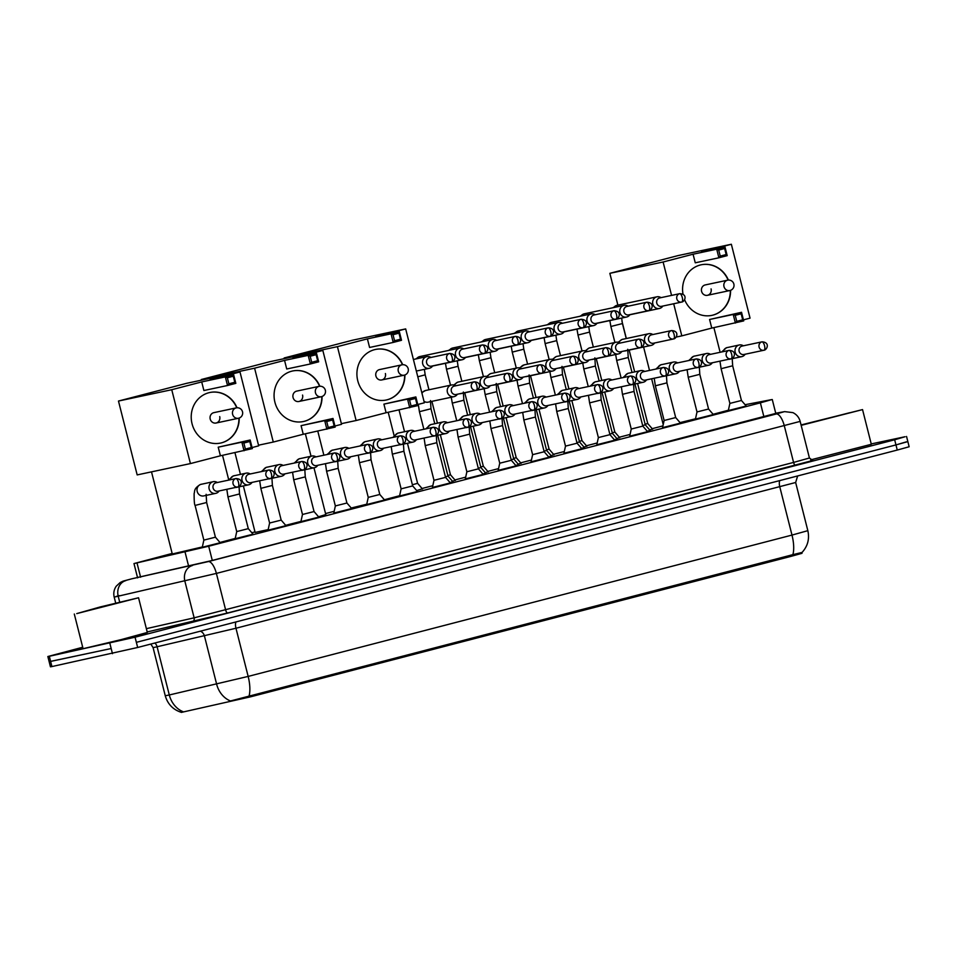 <?xml version="1.0" encoding="UTF-8"?>
<svg xmlns="http://www.w3.org/2000/svg" width="957" height="957" viewBox="0 0 957 957"><rect width="100%" height="100%" fill="white"/><g stroke="black" fill="none" stroke-linecap="round" stroke-linejoin="round"><path stroke-width="1.44" d="M220.194 542.739L202.286 547.26M253.079 534.185L235.171 538.719M285.952 525.644L268.044 530.178M318.825 517.103L300.917 521.637M351.709 508.55L333.79 513.084M384.582 500.009L366.675 504.542M417.455 491.467L399.548 496.001M450.34 482.926L432.42 487.448M483.213 474.373L465.305 478.907M516.086 465.832L498.178 470.365M548.959 457.29L531.051 461.812M581.844 448.737L563.924 453.271M614.717 440.196L596.809 444.73M647.59 431.655L629.682 436.189M680.475 423.102L662.555 427.635M713.348 414.56L695.44 419.094M746.221 406.019L728.313 410.553M452.793 481.622L450.017 482.543M485.666 473.081L482.89 474.002M518.538 464.528L515.763 465.461M551.423 455.987L548.636 456.908M584.296 447.445L581.521 448.366M617.169 438.892L614.394 439.825M650.054 430.351L647.267 431.284M422.36 488.848L416.678 490.57M455.233 480.306L452.482 481.263M488.106 471.765L485.355 472.71M520.991 463.212L518.227 464.169M553.864 454.671L551.112 455.628M586.737 446.129L583.985 447.075M619.622 437.576L616.858 438.533M652.495 429.035L649.743 429.992M172.152 553.445L133.98 563.577L208.698 546.232L760.384 402.849L771.821 399.583L745.084 404.703M181.902 712.271L250.555 696.828L791.307 556.28L802.002 553.313L801.846 552.668C807.684 546.375 809.682 539.054 807.84 530.668L795.65 482.495L235.972 628.247L155.034 647.243L153.072 647.578L150.823 644.061M662.95 425.877L652.184 428.676M630.065 434.43L619.311 437.217M597.192 442.971L586.426 445.771M564.319 451.513L553.553 454.312M531.434 460.054L520.68 462.853M498.561 468.607L487.795 471.406M465.688 477.148L454.922 479.947M432.815 485.689L422.049 488.489M334.184 511.325L325.547 513.574M254.993 531.913L251.823 532.738M181.902 712.295L183.182 711.745A23.195 19.607 -102.8 0 1 169.293 694.973L248.162 676.42L791.989 535.083A23.195 8.804 75.4 0 1 792.875 554.653L801.667 552.524M871.229 443.928L905.083 436.727L894.663 439.777L135.057 637.206L49.321 656.275L50.625 661.419L49.154 661.67L111.168 648.535L50.625 661.419L51.917 666.562L50.446 666.802L47.85 656.526L82.709 647.255M135.057 637.206L136.361 642.338L895.955 444.921L136.361 642.338L137.664 647.482L51.917 666.562M906.375 441.859L895.955 444.921L907.846 441.608L909.15 446.752L897.259 450.053L137.664 647.482M200.324 631.189A6.627 5.598 77.2 0 1 204.463 636.058L216.653 684.231A23.195 19.607 -102.8 0 0 230.47 700.979L792.875 554.653M49.321 656.275L47.85 656.526M137.497 577.478L211.21 560.706L775.78 413.4M801.057 424.944L862.544 409.596L801.165 425.351M849.768 412.706L809.478 423.03L849.768 412.706M862.544 409.596L871.325 444.287L810.687 459.874M76.751 613.604L100.09 606.977L138.55 597.766L76.751 613.604M138.55 597.766L147.33 632.457L121.539 639.515L83.08 648.714L74.299 614.023M125.774 600.864L85.484 611.2L125.774 600.864M728.385 410.218L713.121 414.297M695.5 418.795L680.044 422.611M730.574 290.33A25.851 23.913 -102 0 1 712.917 315.128A25.851 23.913 -102 0 1 711.96 315.355A25.851 23.913 -102 0 1 684.59 299.649M683.035 294.266A25.851 23.913 -102 0 1 700.237 265.017A25.851 23.913 -102 0 1 701.206 264.79A25.851 23.913 -102 0 1 728.385 280.066M693.071 254.215L716.709 249.191L725.011 247.026L701.385 252.05L731.351 244.262L678.082 255.591L609.848 273.331L663.105 262.003L693.071 254.215L695.261 262.816L718.886 257.792L716.709 249.191L718.707 250.064L724.64 248.521L725.011 247.026L727.188 255.639L718.886 257.792L720.238 256.093L726.172 254.562L727.188 255.639M663.105 262.003L671.563 295.402M673.68 303.764L681.803 335.871L711.769 328.084L709.592 319.482L741.531 312.293L743.709 320.906L711.769 328.084M743.445 319.853L750.049 318.143L731.351 244.262M609.848 273.331L617.887 305.127M621.93 321.085L626.333 338.491M676.132 337.079L681.803 335.871M724.64 248.521L726.172 254.562M718.707 250.064L720.238 256.093M743.709 320.906L742.692 319.817L736.758 321.361L735.395 323.059L733.218 314.458L709.592 319.482M736.758 321.361L735.227 315.332L733.218 314.458L741.531 312.293L741.161 313.788L735.227 315.332M742.692 319.817L741.161 313.788M730.035 290.497A5.299 4.905 -102 0 1 723.982 286.598A5.299 4.905 -102 0 1 727.631 280.174L705.225 284.935A5.299 4.905 78 0 0 701.589 291.359A5.299 4.905 78 0 0 707.438 295.306A5.299 4.905 78 0 0 711.075 288.894M701.074 264.814A25.851 23.913 -102 0 1 728.121 280.09M730.323 290.414A25.851 23.913 -102 0 1 711.829 315.379M399.607 495.714L384.355 499.745M366.746 504.207L351.243 508.011M404.895 374.977A25.851 23.913 -102 0 1 387.238 399.775A25.851 23.913 -102 0 1 386.281 400.002A25.851 23.913 -102 0 1 357.631 380.216A25.851 23.913 -102 0 1 374.558 349.664A25.851 23.913 -102 0 1 375.527 349.437A25.851 23.913 -102 0 1 402.706 364.713M367.404 338.862L391.03 333.837L399.332 331.672L375.706 336.697L405.672 328.909L352.415 340.237L284.169 357.978L337.426 346.649L367.404 338.862L369.581 347.463L393.207 342.439L391.03 333.837L393.028 334.711L398.973 333.168L399.332 331.672L401.509 340.285L393.207 342.439L394.559 340.74L400.493 339.197L401.509 340.285M337.426 346.649L356.124 420.518L386.09 412.73L383.913 404.129L415.852 396.94L418.03 405.553L386.09 412.73M417.766 404.5L424.37 402.789L405.672 328.909M284.169 357.978L284.325 358.636M341.362 423.664L356.124 420.518M398.973 333.168L400.493 339.197M393.028 334.711L394.559 340.74M418.03 405.553L417.013 404.464L411.079 406.007L409.716 407.706L407.538 399.105L383.913 404.129M411.079 406.007L409.548 399.966L407.538 399.105L415.852 396.94L415.482 398.423L409.548 399.966M417.013 404.464L415.482 398.423M404.356 375.144A5.299 4.905 -102 0 1 398.303 371.244A5.299 4.905 -102 0 1 401.952 364.82L379.546 369.581A5.299 4.905 78 0 0 375.91 376.005A5.299 4.905 78 0 0 381.759 379.953A5.299 4.905 78 0 0 385.396 373.529M375.395 349.461A25.851 23.913 -102 0 1 402.454 364.737M404.644 375.06A25.851 23.913 -102 0 1 386.15 400.026M268.163 529.604L255.124 532.439L243.365 485.929M313.968 467.817L325.799 514.567L318.537 516.756M300.965 521.409L285.665 525.309M322.042 396.509A25.851 23.913 -102 0 1 304.398 421.295A25.851 23.913 -102 0 1 303.429 421.523A25.851 23.913 -102 0 1 274.791 401.749A25.851 23.913 -102 0 1 291.718 371.196A25.851 23.913 -102 0 1 292.675 370.969A25.851 23.913 -102 0 1 319.865 386.245M284.552 360.394L308.19 355.37L316.492 353.205L292.866 358.229L322.832 350.441L269.563 361.77L201.317 379.51L254.586 368.182L284.552 360.394L286.729 368.995L310.367 363.971L308.19 355.37L310.188 356.231L316.121 354.7L316.492 353.205L318.669 361.818L310.367 363.971L311.719 362.272L317.652 360.729L318.669 361.818M254.586 368.182L273.283 442.05L303.249 434.263L301.072 425.662L333.012 418.472L335.189 427.085L303.249 434.263M334.926 426.032L341.529 424.322L322.832 350.441M201.317 379.51L201.484 380.168M258.51 445.196L273.283 442.05M316.121 354.7L317.652 360.729M310.188 356.231L311.719 362.272M335.189 427.085L334.16 425.997L328.227 427.54L326.875 429.238L324.698 420.625L301.072 425.662M328.227 427.54L326.708 421.499L324.698 420.625L333.012 418.472L332.641 419.956L326.708 421.499M334.16 425.997L332.641 419.956M321.504 396.677A5.299 4.905 -102 0 1 315.463 392.765A5.299 4.905 -102 0 1 319.1 386.353L296.706 391.114A5.299 4.905 78 0 0 293.057 397.538A5.299 4.905 78 0 0 298.907 401.485A5.299 4.905 78 0 0 302.556 395.062M292.555 370.993A25.851 23.913 -102 0 1 319.602 386.269M321.803 396.593A25.851 23.913 -102 0 1 303.309 421.558M202.358 546.949L172.284 553.971L151.505 471.861M235.231 538.42L219.966 542.463M239.202 418.042A25.851 23.913 -102 0 1 221.546 442.828A25.851 23.913 -102 0 1 220.589 443.055A25.851 23.913 -102 0 1 191.938 423.281A25.851 23.913 -102 0 1 208.877 392.729A25.851 23.913 -102 0 1 209.834 392.502A25.851 23.913 -102 0 1 237.025 407.778M201.712 381.927L225.338 376.902L233.652 374.737L210.014 379.762L239.992 371.974L186.723 383.302L118.477 401.043L171.746 389.714L201.712 381.927L203.889 390.528L227.515 385.504L225.338 376.902L227.347 377.764L233.281 376.221L233.652 374.737L235.829 383.35L227.515 385.504L228.879 383.805L234.812 382.262L235.829 383.35M171.746 389.714L190.431 463.583L220.409 455.795L218.22 447.182L250.16 440.005L252.337 448.606L220.409 455.795M252.074 447.565L258.677 445.842L239.992 371.974M118.477 401.043L137.174 474.911L190.431 463.583M233.281 376.221L234.812 382.262M227.347 377.764L228.879 383.805M252.337 448.606L251.32 447.529L245.387 449.072L244.035 450.771L241.858 442.158L218.22 447.182M245.387 449.072L243.856 443.031L241.858 442.158L250.16 440.005L249.789 441.488L243.856 443.031M251.32 447.529L249.789 441.488M238.664 418.209A5.299 4.905 -102 0 1 232.623 414.297A5.299 4.905 -102 0 1 236.259 407.885L213.866 412.646A5.299 4.905 78 0 0 210.217 419.07A5.299 4.905 78 0 0 216.067 423.018A5.299 4.905 78 0 0 219.715 416.594M209.715 392.526A25.851 23.913 -102 0 1 236.762 407.802M238.951 418.125A25.851 23.913 -102 0 1 220.469 443.091M661.072 297.639L660.486 297.328A5.969 5.515 78 0 0 652.841 304.039A5.969 5.515 78 0 0 662.447 306.575L662.854 306.061M659.899 297.89A4.307 3.984 78 0 0 656.777 303.13A4.307 3.984 78 0 0 661.694 306.3M645.126 424.25L647.733 423.508L652.638 429.203M628.187 306.18L627.601 305.869A5.969 5.515 78 0 0 619.957 312.58A5.969 5.515 78 0 0 629.574 315.128L629.981 314.602M627.026 306.431A4.307 3.984 78 0 0 623.904 311.671A4.307 3.984 78 0 0 628.821 314.853M612.253 432.791L614.849 432.062L619.765 437.756M595.314 314.721L594.728 314.41A5.969 5.515 78 0 0 587.084 321.133A5.969 5.515 78 0 0 596.701 323.669L597.108 323.155M594.153 314.973A4.307 3.984 78 0 0 591.031 320.224A4.307 3.984 78 0 0 595.948 323.394M579.38 441.344L581.976 440.603L586.892 446.297M562.441 323.263L561.855 322.964A5.969 5.515 78 0 0 554.211 329.675A5.969 5.515 78 0 0 563.817 332.211L564.235 331.696M561.28 323.514A4.307 3.984 78 0 0 558.158 328.765A4.307 3.984 78 0 0 563.063 331.935M546.495 449.886L549.103 449.144L554.007 454.838M529.556 331.816L528.97 331.505A5.969 5.515 78 0 0 521.326 338.216A5.969 5.515 78 0 0 530.944 340.764L531.35 340.237M528.396 332.067A4.307 3.984 78 0 0 525.273 337.307A4.307 3.984 78 0 0 530.19 340.477M513.622 458.427L516.218 457.685L521.134 463.391M496.683 340.357L496.097 340.046A5.969 5.515 78 0 0 488.453 346.769A5.969 5.515 78 0 0 498.071 349.305L498.477 348.779M495.523 340.608A4.307 3.984 78 0 0 492.4 345.86A4.307 3.984 78 0 0 497.317 349.03M480.749 466.98L483.345 466.238L488.261 471.933M463.81 348.898L463.224 348.599A5.969 5.515 78 0 0 455.58 355.31A5.969 5.515 78 0 0 465.186 357.846L465.604 357.332M462.65 349.149A4.307 3.984 78 0 0 459.527 354.401A4.307 3.984 78 0 0 464.432 357.571M447.876 475.521L450.472 474.78L455.376 480.474M430.937 357.451L430.351 357.14A5.969 5.515 78 0 0 422.707 363.851A5.969 5.515 78 0 0 432.313 366.387L432.72 365.873M429.765 357.703A4.307 3.984 78 0 0 426.643 362.942A4.307 3.984 78 0 0 431.559 366.112M412.383 484.744L417.599 483.321L422.504 489.015M652.889 334.543L652.303 334.232A5.969 5.515 78 0 0 644.659 340.943A5.969 5.515 78 0 0 654.265 343.479L654.684 342.965M651.729 334.794A4.307 3.984 78 0 0 648.607 340.034A4.307 3.984 78 0 0 653.511 343.204M642.673 425.554L645.269 424.812L650.174 430.494M620.004 343.085L619.418 342.773A5.969 5.515 78 0 0 611.774 349.484A5.969 5.515 78 0 0 621.392 352.032L621.799 351.506M618.844 343.336A4.307 3.984 78 0 0 615.722 348.575A4.307 3.984 78 0 0 620.638 351.757M609.8 434.095L612.396 433.354L617.289 439.036M587.131 351.626L586.545 351.315A5.969 5.515 78 0 0 578.901 358.038A5.969 5.515 78 0 0 588.519 360.574L588.926 360.059M585.971 351.877A4.307 3.984 78 0 0 582.849 357.128A4.307 3.984 78 0 0 587.765 360.299M576.915 442.636L579.523 441.895L584.416 447.577M554.259 360.167L553.672 359.868A5.969 5.515 78 0 0 546.028 366.579A5.969 5.515 78 0 0 555.634 369.115L556.053 368.601M553.098 360.418A4.307 3.984 78 0 0 549.976 365.67A4.307 3.984 78 0 0 554.881 368.84M544.043 451.19L546.638 450.448L551.543 456.118M521.386 368.72L520.799 368.409A5.969 5.515 78 0 0 513.155 375.12A5.969 5.515 78 0 0 522.761 377.668L523.168 377.142M520.213 368.971A4.307 3.984 78 0 0 517.091 374.211A4.307 3.984 78 0 0 522.008 377.393M511.17 459.731L513.765 458.989L518.658 464.671M488.501 377.261L487.914 376.95A5.969 5.515 78 0 0 480.27 383.673A5.969 5.515 78 0 0 489.888 386.209L490.295 385.683M487.34 377.513A4.307 3.984 78 0 0 484.218 382.764A4.307 3.984 78 0 0 489.135 385.934M478.297 468.272L480.893 467.53L485.785 473.213M455.628 385.803L455.042 385.504A5.969 5.515 78 0 0 447.398 392.214A5.969 5.515 78 0 0 457.003 394.751L457.422 394.236M454.467 386.054A4.307 3.984 78 0 0 451.345 391.305A4.307 3.984 78 0 0 456.262 394.475M445.412 476.813L448.008 476.084L452.912 481.754M728.277 410.72L729.88 403.399L741.448 400.481L746.34 406.151M743.41 345.788L742.823 345.489A5.969 5.515 78 0 0 735.179 352.2A5.969 5.515 78 0 0 744.785 354.736L745.204 354.222M742.249 346.039A4.307 3.984 78 0 0 739.127 351.291A4.307 3.984 78 0 0 744.032 354.461M695.392 419.274L697.007 411.941L708.563 409.022L713.467 414.704M710.537 354.341L709.95 354.03A5.969 5.515 78 0 0 702.306 360.741A5.969 5.515 78 0 0 711.912 363.289L712.319 362.763M709.364 354.592A4.307 3.984 78 0 0 706.242 359.832A4.307 3.984 78 0 0 711.159 363.014M662.519 427.815L664.122 420.494L675.69 417.563L680.583 423.245M677.652 362.882L677.066 362.571A5.969 5.515 78 0 0 669.422 369.294A5.969 5.515 78 0 0 679.039 371.83L679.446 371.304M676.491 363.134A4.307 3.984 78 0 0 673.369 368.385A4.307 3.984 78 0 0 678.286 371.555M629.646 436.356L631.249 429.035L642.817 426.104L647.71 431.786M644.779 371.424L644.193 371.125A5.969 5.515 78 0 0 636.549 377.836A5.969 5.515 78 0 0 646.166 380.372L646.573 379.857M643.618 371.675A4.307 3.984 78 0 0 640.496 376.926A4.307 3.984 78 0 0 645.413 380.096M596.773 444.909L598.376 437.576L609.932 434.657M611.906 379.977L611.32 379.666A5.969 5.515 78 0 0 603.676 386.377A5.969 5.515 78 0 0 613.281 388.925L613.7 388.398M610.745 380.228A4.307 3.984 78 0 0 607.623 385.468A4.307 3.984 78 0 0 612.528 388.638M563.888 453.451L565.503 446.129L577.059 443.199L581.964 448.881M579.021 388.518L578.435 388.207A5.969 5.515 78 0 0 570.791 394.918A5.969 5.515 78 0 0 580.409 397.466L580.815 396.94M577.861 388.769A4.307 3.984 78 0 0 574.738 394.009A4.307 3.984 78 0 0 579.655 397.191M531.015 461.992L532.618 454.671L544.186 451.74L549.079 457.422M546.148 397.059L545.562 396.76A5.969 5.515 78 0 0 537.918 403.471A5.969 5.515 78 0 0 547.536 406.007L547.942 405.493M544.988 397.311A4.307 3.984 78 0 0 541.865 402.562A4.307 3.984 78 0 0 546.782 405.732M498.142 470.533L499.745 463.212L511.313 460.293L516.206 465.963M513.275 405.612L512.689 405.301A5.969 5.515 78 0 0 505.045 412.012A5.969 5.515 78 0 0 514.651 414.548L515.069 414.034M512.115 405.852A4.307 3.984 78 0 0 508.992 411.103A4.307 3.984 78 0 0 513.897 414.273M465.258 479.086L466.872 471.765L478.428 468.834L483.333 474.516M480.402 414.154L479.816 413.843A5.969 5.515 78 0 0 472.172 420.554A5.969 5.515 78 0 0 481.778 423.102L482.184 422.575M479.23 414.405A4.307 3.984 78 0 0 476.108 419.645A4.307 3.984 78 0 0 481.024 422.827M432.385 487.627L433.988 480.306L445.555 477.376L450.448 483.058M447.517 422.695L446.931 422.384A5.969 5.515 78 0 0 439.287 429.107A5.969 5.515 78 0 0 448.905 431.643L449.312 431.128M446.357 422.946A4.307 3.984 78 0 0 443.235 428.198A4.307 3.984 78 0 0 448.151 431.368M399.512 496.169L401.115 488.848L412.682 485.929L417.575 491.599M414.644 431.236L414.058 430.937A5.969 5.515 78 0 0 406.414 437.648A5.969 5.515 78 0 0 416.02 440.184L416.439 439.67M413.484 431.487A4.307 3.984 78 0 0 410.362 436.739A4.307 3.984 78 0 0 415.278 439.909M366.639 504.722L368.242 497.389L379.797 494.47L384.702 500.152M381.771 439.789L381.185 439.478A5.969 5.515 78 0 0 373.541 446.189A5.969 5.515 78 0 0 383.147 448.737L383.566 448.211M380.611 440.041A4.307 3.984 78 0 0 377.477 445.28A4.307 3.984 78 0 0 382.393 448.45M333.754 513.263L335.357 505.942L346.924 503.011L351.817 508.693M348.886 448.331L348.3 448.02A5.969 5.515 78 0 0 340.656 454.742A5.969 5.515 78 0 0 350.274 457.279L350.681 456.752M347.726 448.582A4.307 3.984 78 0 0 344.604 453.833A4.307 3.984 78 0 0 349.52 457.003M300.881 521.804L302.484 514.483L314.052 511.552L318.944 517.235M316.013 456.872L315.427 456.573A5.969 5.515 78 0 0 307.783 463.284A5.969 5.515 78 0 0 317.401 465.82L317.808 465.305M314.853 457.123A4.307 3.984 78 0 0 311.731 462.375A4.307 3.984 78 0 0 316.647 465.545M268.008 530.357L269.611 523.024L281.179 520.106L286.071 525.776M283.14 465.425L282.554 465.114A5.969 5.515 78 0 0 274.91 471.825A5.969 5.515 78 0 0 284.516 474.361L284.935 473.847M281.98 465.676A4.307 3.984 78 0 0 278.858 470.916A4.307 3.984 78 0 0 283.762 474.086M235.123 538.899L236.738 531.578L248.294 528.647L253.198 534.329M250.267 473.966L249.681 473.655A5.969 5.515 78 0 0 242.037 480.366A5.969 5.515 78 0 0 251.643 482.914L252.05 482.388M249.095 474.217A4.307 3.984 78 0 0 245.973 479.457A4.307 3.984 78 0 0 250.89 482.639M202.25 547.44L203.853 540.119L215.421 537.188L220.313 542.87M217.383 482.507L216.796 482.196A5.969 5.515 78 0 0 209.152 488.919A5.969 5.515 78 0 0 218.77 491.455L219.177 490.941M216.222 482.759A4.307 3.984 78 0 0 213.1 488.01A4.307 3.984 78 0 0 218.017 491.18M791.307 556.28L790.996 555.06M250.555 696.828L250.255 695.607M763.973 417.037L760.384 402.849M212.287 560.419L208.698 546.232M188.661 566.305L185.06 552.081M140.607 577.215L137.007 562.979M181.555 712.427C173.145 709.783 167.714 704.232 165.262 695.763L169.293 694.973L157.104 646.788A6.627 5.598 77.2 0 0 154.819 643.02M249.047 695.99A23.195 8.804 -104.6 0 0 248.162 676.42L235.972 628.247A6.627 2.512 75.4 0 1 236.044 621.918M779.859 480.57A6.627 2.512 75.4 0 0 779.799 486.91L791.989 535.083L807.84 530.668M897.259 450.053L894.663 439.777M112.471 653.679L109.876 643.403M131.719 578.818A13.254 5.024 75.4 0 0 131.635 578.841L208.219 561.603L776.139 413.998L783.759 411.833L775.744 413.257M776.139 413.998A13.254 5.024 75.4 0 1 784.309 425.805L793.58 462.422L809.431 458.008L800.16 421.391L216.39 573.41L114.194 597.12L115.701 603.042M119.685 602.061L118.225 596.331A13.254 11.197 -102.8 0 1 125.81 580.624M812.684 460.496L227.706 612.97L147.199 631.967M116.084 596.474L119.278 595.577M192.465 565.515A13.254 11.197 -102.8 0 0 184.88 581.21L194.139 617.827L793.58 462.422A3.314 1.256 -104.6 0 0 795.614 465.365M146.361 628.665L194.139 617.827A3.314 2.799 77.2 0 1 192.249 621.751M208.219 561.603A13.254 5.024 75.4 0 1 216.39 573.41L225.661 610.028A3.314 1.256 -104.6 0 0 227.706 612.97M783.759 411.833A13.254 12.943 -100.1 0 1 784.692 411.63L775.732 413.221M661.538 306.336L681.755 302.041C684.494 301.993 688.37 294.194 679.781 293.655A4.307 3.984 78 0 0 676.802 298.787A4.307 3.984 78 0 0 681.731 302.041A4.307 1.639 75.4 0 1 681.731 302.041A4.307 1.639 75.4 0 0 682.281 297.531A4.307 1.639 -104.6 0 0 679.614 293.691M614.92 342.474L610.877 326.481L622.433 323.562L621.643 318.071M617.313 305.247A5.969 5.515 78 0 0 613.808 307.544M628.653 314.889L648.882 310.582C651.621 310.535 655.497 302.735 646.908 302.197A4.307 3.984 78 0 0 643.917 307.329A4.307 3.984 78 0 0 648.858 310.582A4.307 1.639 75.4 0 0 648.882 310.582A4.307 1.639 75.4 0 0 649.396 306.073A4.307 1.639 -104.6 0 0 646.741 302.233M582.047 351.016L577.992 335.034L589.56 332.103L588.77 326.612M584.428 313.8A5.969 5.515 78 0 0 580.923 316.085M595.78 323.43L616.009 319.124C618.736 319.088 622.612 311.288 614.023 310.738A4.307 3.984 78 0 0 611.045 315.87A4.307 3.984 78 0 0 615.985 319.136A4.307 1.639 75.4 0 0 616.009 319.124A4.307 1.639 75.4 0 0 616.523 314.614A4.307 1.639 -104.6 0 0 613.868 310.786M549.162 359.557L545.119 343.575L556.687 340.644L555.897 335.165M551.555 322.342A5.969 5.515 78 0 0 548.05 324.638M562.907 331.971L583.124 327.665C585.863 327.629 589.739 319.829 581.15 319.291A4.307 3.984 78 0 0 578.172 324.423A4.307 3.984 78 0 0 583.1 327.677A4.307 1.639 75.4 0 1 583.1 327.677A4.307 1.639 75.4 0 0 583.65 323.155A4.307 1.639 -104.6 0 0 580.995 319.327M516.29 368.11L512.246 352.116L523.802 349.197L523.012 343.707M518.682 330.883A5.969 5.515 78 0 0 515.177 333.18M530.034 340.525L550.251 336.218C552.99 336.17 556.866 328.371 548.277 327.832A4.307 3.984 78 0 0 545.287 332.964A4.307 3.984 78 0 0 550.227 336.218A4.307 1.639 75.4 0 0 550.251 336.218A4.307 1.639 75.4 0 0 550.765 331.708A4.307 1.639 -104.6 0 0 548.11 327.868M483.417 376.651L479.361 360.669L490.929 357.739L490.14 352.248M485.809 339.424A5.969 5.515 78 0 0 482.304 341.721M497.15 349.066L517.378 344.759C520.118 344.711 523.981 336.912 515.392 336.374A4.307 3.984 78 0 0 512.414 341.505A4.307 3.984 78 0 0 517.354 344.771A4.307 1.639 75.4 0 1 517.354 344.771A4.307 1.639 75.4 0 0 517.893 340.249A4.307 1.639 -104.6 0 0 515.237 336.409M450.532 385.192L446.488 369.211L458.056 366.28L457.267 360.801M452.924 347.977A5.969 5.515 78 0 0 449.419 350.262M464.277 357.607L484.505 353.3C487.233 353.265 491.108 345.465 482.519 344.927A4.307 3.984 78 0 0 479.541 350.047A4.307 3.984 78 0 0 484.469 353.312A4.307 1.639 75.4 0 1 484.469 353.312A4.307 1.639 75.4 0 0 485.02 348.791A4.307 1.639 -104.6 0 0 482.364 344.963M420.051 356.518A5.969 5.515 78 0 0 416.546 358.815M417.79 376.795L425.183 374.833L424.382 369.342M431.404 366.16L451.62 361.854C454.36 361.806 458.236 354.006 449.646 353.468A4.307 3.984 78 0 0 446.668 358.6A4.307 3.984 78 0 0 451.596 361.854A4.307 1.639 75.4 0 0 451.62 361.854A4.307 1.639 75.4 0 0 452.135 357.344A4.307 1.639 -104.6 0 0 449.479 353.504M653.356 343.252L673.572 338.945C676.312 338.898 680.188 331.098 671.599 330.56A4.307 3.984 78 0 0 668.62 335.692A4.307 3.984 78 0 0 673.549 338.945A4.307 1.639 75.4 0 1 673.549 338.945A4.307 1.639 75.4 0 0 674.099 334.436A4.307 1.639 -104.6 0 0 671.443 330.596M621.129 378.015L616.667 360.418L628.235 357.487L627.72 349.293M623.115 339.185A5.969 5.515 78 0 0 619.023 342.582M624.179 351.004A5.969 5.515 78 0 0 625.591 350.836M620.483 351.793L640.7 347.487C643.439 347.439 647.315 339.639 638.726 339.101A4.307 3.984 78 0 0 635.735 344.233A4.307 3.984 78 0 0 640.676 347.487A4.307 1.639 75.4 0 0 640.7 347.487A4.307 1.639 75.4 0 0 641.214 342.977A4.307 1.639 -104.6 0 0 638.558 339.137M588.244 386.556L583.794 368.959L595.362 366.041L594.847 357.834M590.23 347.726A5.969 5.515 78 0 0 586.151 351.123M591.306 359.545A5.969 5.515 78 0 0 592.718 359.389M587.598 360.334L607.827 356.028C610.566 355.992 614.43 348.192 605.841 347.642A4.307 3.984 78 0 0 602.862 352.774A4.307 3.984 78 0 0 607.803 356.04A4.307 1.639 75.4 0 0 607.827 356.028A4.307 1.639 75.4 0 0 608.341 351.518A4.307 1.639 -104.6 0 0 605.685 347.69M555.371 395.097L550.921 377.501L562.489 374.582L561.974 366.375M557.357 356.267A5.969 5.515 78 0 0 553.266 359.676M558.433 368.098A5.969 5.515 78 0 0 559.833 367.931M554.725 368.876L574.954 364.581C577.681 364.533 581.557 356.734 572.968 356.195A4.307 3.984 78 0 0 569.989 361.327A4.307 3.984 78 0 0 574.918 364.581A4.307 1.639 75.4 0 0 574.954 364.581A4.307 1.639 75.4 0 0 575.468 360.071A4.307 1.639 -104.6 0 0 572.812 356.231M522.498 403.651L518.048 386.054L529.604 383.123L529.101 374.929M524.484 364.82A5.969 5.515 78 0 0 520.393 368.218M525.56 376.639A5.969 5.515 78 0 0 526.96 376.472M521.852 377.429L542.069 373.122C544.808 373.074 548.684 365.275 540.095 364.737A4.307 3.984 78 0 0 537.116 369.869A4.307 3.984 78 0 0 542.045 373.122A4.307 1.639 75.4 0 0 542.069 373.122A4.307 1.639 75.4 0 0 542.583 368.612A4.307 1.639 -104.6 0 0 539.927 364.773M489.625 412.192L485.163 394.595L496.731 391.664L496.216 383.47M491.599 373.362A5.969 5.515 78 0 0 487.52 376.759M492.676 385.181A5.969 5.515 78 0 0 494.087 385.025M488.967 385.97L509.196 381.664C511.935 381.628 515.811 373.816 507.222 373.278A4.307 3.984 78 0 0 504.231 378.41A4.307 3.984 78 0 0 509.172 381.676A4.307 1.639 75.4 0 1 509.172 381.676A4.307 1.639 75.4 0 0 509.71 377.154A4.307 1.639 -104.6 0 0 507.054 373.326M456.74 420.733L452.29 403.136L463.858 400.217L463.344 392.011M458.726 381.903A5.969 5.515 78 0 0 454.635 385.312M459.803 393.722A5.969 5.515 78 0 0 461.202 393.566M456.094 394.511L476.323 390.205C479.05 390.169 482.926 382.369 474.337 381.831A4.307 3.984 78 0 0 471.358 386.951A4.307 3.984 78 0 0 476.287 390.217A4.307 1.639 75.4 0 0 476.323 390.205A4.307 1.639 75.4 0 0 476.837 385.695A4.307 1.639 -104.6 0 0 474.182 381.867M423.867 429.274L419.417 411.689L430.973 408.759L430.471 400.564M425.853 390.456A5.969 5.515 78 0 0 421.989 393.363M423.999 401.306A5.969 5.515 78 0 0 428.329 402.107M743.876 354.497L764.021 350.214C766.76 350.166 770.636 342.367 762.047 341.828A4.307 3.984 78 0 0 759.068 346.96A4.307 3.984 78 0 0 763.997 350.214A4.307 1.639 75.4 0 0 764.021 350.214A4.307 1.639 75.4 0 0 764.547 345.704A4.307 1.639 -104.6 0 0 761.892 341.864M729.88 403.399L721.099 368.708L732.667 365.789L732.153 357.583M727.535 347.475A5.969 5.515 78 0 0 723.205 351.638M728.612 359.306A5.969 5.515 78 0 0 730.024 359.138M711.003 363.05L731.148 358.755C733.887 358.719 737.763 350.908 729.174 350.37A4.307 3.984 78 0 0 726.184 355.502A4.307 3.984 78 0 0 731.124 358.767A4.307 1.639 75.4 0 1 731.124 358.767A4.307 1.639 75.4 0 0 731.662 354.246A4.307 1.639 -104.6 0 0 729.007 350.418M697.007 411.953L688.227 377.261L699.794 374.331L699.28 366.136M694.662 356.028A5.969 5.515 78 0 0 690.332 360.191M695.739 367.847A5.969 5.515 78 0 0 697.139 367.679M678.118 371.591L698.275 367.297C701.014 367.261 704.878 359.461 696.289 358.923A4.307 3.984 78 0 0 693.311 364.043A4.307 3.984 78 0 0 698.251 367.309A4.307 1.639 75.4 0 1 698.251 367.309A4.307 1.639 75.4 0 0 698.789 362.787A4.307 1.639 -104.6 0 0 696.134 358.959M664.122 420.494L655.354 385.803L666.909 382.872L666.407 374.677M661.789 364.569A5.969 5.515 78 0 0 657.447 368.732M662.866 376.388A5.969 5.515 78 0 0 664.266 376.233M645.245 380.132L665.402 375.85C668.13 375.802 672.005 368.002 663.416 367.464A4.307 3.984 78 0 0 660.438 372.596A4.307 3.984 78 0 0 665.366 375.85A4.307 1.639 75.4 0 0 665.402 375.85A4.307 1.639 75.4 0 0 665.916 371.34A4.307 1.639 -104.6 0 0 663.261 367.5M631.249 429.035L622.469 394.344L634.036 391.425L633.522 383.219M628.916 373.11A5.969 5.515 78 0 0 624.574 377.273M629.981 384.929A5.969 5.515 78 0 0 631.393 384.774M612.372 388.686L632.517 384.391C635.257 384.343 639.132 376.544 630.543 376.005A4.307 3.984 78 0 0 627.565 381.137A4.307 3.984 78 0 0 632.493 384.403A4.307 1.639 75.4 0 1 632.493 384.403A4.307 1.639 75.4 0 0 633.032 379.881A4.307 1.639 -104.6 0 0 630.376 376.041M598.376 437.576L589.596 402.897L601.163 399.966L600.649 391.772M596.032 381.664A5.969 5.515 78 0 0 591.701 385.827M597.108 393.483A5.969 5.515 78 0 0 598.508 393.315M579.499 397.227L599.644 392.932C602.384 392.896 606.26 385.097 597.67 384.558A4.307 3.984 78 0 0 594.68 389.678A4.307 3.984 78 0 0 599.62 392.944A4.307 1.639 75.4 0 0 599.644 392.932A4.307 1.639 75.4 0 0 600.159 388.422A4.307 1.639 -104.6 0 0 597.503 384.594M565.503 446.129L556.723 411.438L568.279 408.507L567.776 400.313M563.159 390.205A5.969 5.515 78 0 0 558.828 394.368M564.235 402.024A5.969 5.515 78 0 0 565.635 401.856M546.614 405.768L566.771 401.485C569.499 401.438 573.375 393.638 564.786 393.1A4.307 3.984 78 0 0 561.807 398.232A4.307 3.984 78 0 0 566.735 401.485A4.307 1.639 75.4 0 0 566.771 401.485A4.307 1.639 75.4 0 0 567.286 396.976A4.307 1.639 -104.6 0 0 564.63 393.136M532.618 454.671L523.838 419.979L535.406 417.061L534.891 408.854M530.286 398.746A5.969 5.515 78 0 0 525.943 402.909M531.35 410.565A5.969 5.515 78 0 0 532.762 410.409M513.742 414.309L533.886 410.027C536.626 409.979 540.502 402.179 531.913 401.641A4.307 3.984 78 0 0 528.934 406.773A4.307 3.984 78 0 0 533.862 410.027A4.307 1.639 75.4 0 1 533.862 410.027A4.307 1.639 75.4 0 0 534.413 405.517A4.307 1.639 -104.6 0 0 531.757 401.677M499.745 463.212L490.965 428.533L502.533 425.602L502.018 417.408M497.401 407.287A5.969 5.515 78 0 0 493.07 411.45M498.477 419.118A5.969 5.515 78 0 0 499.889 418.951M480.869 422.862L501.013 418.568C503.753 418.532 507.629 410.732 499.04 410.182A4.307 3.984 78 0 0 496.049 415.314A4.307 3.984 78 0 0 500.99 418.58A4.307 1.639 75.4 0 1 500.99 418.58A4.307 1.639 75.4 0 0 501.528 414.058A4.307 1.639 -104.6 0 0 498.872 410.23M466.872 471.765L458.092 437.074L469.66 434.143L469.145 425.949M464.528 415.84A5.969 5.515 78 0 0 460.197 420.003M465.604 427.659A5.969 5.515 78 0 0 467.004 427.492M447.984 431.404L468.14 427.109C470.868 427.073 474.744 419.274 466.155 418.735A4.307 3.984 78 0 0 463.176 423.867A4.307 3.984 78 0 0 468.117 427.121A4.307 1.639 75.4 0 0 468.14 427.109A4.307 1.639 75.4 0 0 468.655 422.611A4.307 1.639 -104.6 0 0 465.999 418.771M433.988 480.306L425.219 445.615L436.775 442.696L436.272 434.49M431.655 424.382A5.969 5.515 78 0 0 427.312 428.545M432.731 436.201A5.969 5.515 78 0 0 434.131 436.045M415.111 439.945L435.268 435.662C437.995 435.614 441.871 427.815 433.282 427.277A4.307 3.984 78 0 0 430.303 432.408A4.307 3.984 78 0 0 435.232 435.662A4.307 1.639 75.4 0 1 435.232 435.662A4.307 1.639 75.4 0 0 435.782 431.152A4.307 1.639 -104.6 0 0 433.126 427.312M401.115 488.848L392.334 454.156L403.902 451.237L403.387 443.031M398.77 432.923A5.969 5.515 78 0 0 394.44 437.086M399.847 444.754A5.969 5.515 78 0 0 401.258 444.586M382.238 448.498L402.383 444.204C405.122 444.156 408.998 436.356 400.409 435.818A4.307 3.984 78 0 0 397.418 440.95A4.307 3.984 78 0 0 402.359 444.215A4.307 1.639 75.4 0 1 402.359 444.215A4.307 1.639 75.4 0 0 402.897 439.694A4.307 1.639 -104.6 0 0 400.241 435.854M368.242 497.389L359.461 462.71L371.029 459.779L370.515 451.584M365.897 441.476A5.969 5.515 78 0 0 361.567 445.639M366.974 453.295A5.969 5.515 78 0 0 368.373 453.128M349.365 457.039L369.51 452.745C372.249 452.709 376.125 444.909 367.524 444.371A4.307 3.984 78 0 0 364.545 449.491A4.307 3.984 78 0 0 369.486 452.757A4.307 1.639 75.4 0 0 369.51 452.745A4.307 1.639 75.4 0 0 370.024 448.235A4.307 1.639 -104.6 0 0 367.368 444.407M335.357 505.942L326.588 471.251L338.144 468.32L337.642 460.126M333.024 450.017A5.969 5.515 78 0 0 328.694 454.18M334.101 461.836A5.969 5.515 78 0 0 335.5 461.669M316.48 465.58L336.637 461.298C339.364 461.25 343.24 453.451 334.651 452.912A4.307 3.984 78 0 0 331.672 458.044A4.307 3.984 78 0 0 336.601 461.298A4.307 1.639 75.4 0 1 336.601 461.298A4.307 1.639 75.4 0 0 337.151 456.788A4.307 1.639 -104.6 0 0 334.495 452.948M302.484 514.483L293.703 479.792L305.271 476.873L304.757 468.667M300.151 458.559A5.969 5.515 78 0 0 295.809 462.721M301.216 470.377A5.969 5.515 78 0 0 302.627 470.222M283.607 474.134L303.752 469.839C306.491 469.791 310.367 461.992 301.778 461.453A4.307 3.984 78 0 0 298.799 466.585A4.307 3.984 78 0 0 303.728 469.839A4.307 1.639 75.4 0 1 303.728 469.839A4.307 1.639 75.4 0 0 304.278 465.329A4.307 1.639 -104.6 0 0 301.611 461.489M269.611 523.024L260.83 488.345L272.398 485.414L271.884 477.22M267.266 467.112A5.969 5.515 78 0 0 262.936 471.275M268.343 478.931A5.969 5.515 78 0 0 269.754 478.763M250.734 482.675L270.879 478.38C273.618 478.344 277.494 470.545 268.905 469.995A4.307 3.984 78 0 0 265.914 475.127A4.307 3.984 78 0 0 270.855 478.392A4.307 1.639 75.4 0 0 270.879 478.38A4.307 1.639 75.4 0 0 271.393 473.871A4.307 1.639 -104.6 0 0 268.738 470.043M236.738 531.578L227.957 496.886L239.525 493.956L239.011 485.761M234.393 475.653A5.969 5.515 78 0 0 230.063 479.816M235.47 487.472A5.969 5.515 78 0 0 236.869 487.304M217.849 491.216L238.006 486.934C240.733 486.886 244.609 479.086 236.02 478.548A4.307 3.984 78 0 0 233.041 483.68A4.307 3.984 78 0 0 237.982 486.934A4.307 1.639 75.4 0 1 237.982 486.934A4.307 1.639 75.4 0 0 238.52 482.424A4.307 1.639 -104.6 0 0 235.865 478.584M203.853 540.119L195.084 505.428L206.64 502.509L206.126 494.302M201.52 484.194A5.969 5.515 78 0 0 197.214 491.527A5.969 5.515 78 0 0 203.997 495.858M775.9 413.891L772.275 399.536M137.605 577.884L133.98 563.577M165.262 695.763L153.072 647.578M795.65 482.495L797.648 475.952M906.554 436.476L907.846 441.608M809.431 458.008L812.804 460.484M800.16 421.391C799.059 417.384 796.631 414.465 792.898 412.623L784.692 411.63M131.635 578.841C120.331 581.964 124.853 580.373 120.139 582.55L116.204 586.234C113.955 589.572 113.285 593.196 114.194 597.12M643.594 347.02L649.516 370.419M651.633 378.781L663.225 424.585M713.886 327.641L720.131 352.296M707.438 295.306L729.832 290.545A5.299 5.299 0 0 0 733.887 284.145A5.299 5.299 0 0 0 727.631 280.174M317.796 431.164L323.873 455.209M388.207 412.288L394.117 435.614M381.759 379.953L404.153 375.192A5.299 5.299 0 0 0 408.208 368.792A5.299 5.299 0 0 0 401.952 364.82M234.955 452.697L240.434 474.361M305.367 433.808L311.037 456.238M298.907 401.485L321.313 396.724A5.299 5.299 0 0 0 325.368 390.312A5.299 5.299 0 0 0 319.1 386.353M222.526 455.341L228.699 479.768M216.067 423.018L238.472 418.257A5.299 5.299 0 0 0 242.528 411.845A5.299 5.299 0 0 0 236.259 407.885M656.933 296.814L617.086 305.295L612.815 307.759M609.848 320.583L610.877 326.481M629.85 314.769L659.421 308.489M647.733 423.508L637.589 383.458M634.67 371.89L629.156 350.083M626.225 338.515L622.433 323.562M679.781 293.655L659.744 297.914M624.06 305.367L584.213 313.836L579.942 316.3M576.975 329.124L577.992 335.034M596.977 323.322L626.548 317.03M614.849 432.062L604.716 391.999M601.786 380.431L596.271 358.636M593.34 347.056L589.56 332.103M646.908 302.197L626.871 306.455M591.187 313.908L551.328 322.377L547.057 324.842M544.09 337.665L545.119 343.575M564.092 331.864L593.663 325.571M581.976 440.603L571.843 400.552M568.913 388.973L563.398 367.177M560.467 355.609L556.687 340.644M614.023 310.738L593.986 315.009M558.302 322.449L518.455 330.931L514.184 333.383M511.217 346.219L512.246 352.116M531.219 340.405L560.79 334.125M549.103 449.144L538.958 409.094M536.04 397.514L530.525 375.718M527.594 364.15L523.802 349.197M581.15 319.291L561.113 323.55M525.429 331.002L485.582 339.472L481.311 341.936M478.344 354.76L479.361 360.669M498.346 348.958L527.917 342.666M516.218 457.697L506.086 417.635M503.155 406.067L497.64 384.271M494.721 372.692L490.929 357.739M548.277 327.832L528.24 332.091M492.556 339.544L452.709 348.013L448.426 350.477M445.46 363.301L446.488 369.211M465.461 357.499L495.032 351.207M483.345 466.238L473.213 426.176M470.282 414.608L464.767 392.813M461.836 381.245L458.056 366.28M515.392 336.374L495.355 340.644M459.683 348.085L419.824 356.566L415.553 359.019M432.588 366.041L462.159 359.748M450.472 474.78L440.34 434.729M437.409 423.15L431.894 401.354M428.963 389.786L425.183 374.833M482.519 344.927L462.482 349.185M416.343 371.053L429.286 368.301M417.599 483.321L407.455 443.27M404.536 431.703L399.033 409.979M413.412 359.485L426.798 356.626M449.646 353.468L429.609 357.727M648.75 333.718L622.026 339.46L618.102 342.283M625.364 350.896L651.239 345.393M645.269 424.812L634.946 384.02M632.027 372.452L628.235 357.487M616.667 360.418L615.65 354.509M671.599 330.56L651.561 334.818M615.877 342.271L589.153 348.001L585.229 350.836M592.491 359.437L618.366 353.934M612.396 433.354L602.073 392.561M599.142 380.994L595.362 366.041M583.794 368.959L582.765 363.062M638.726 339.101L618.689 343.36M583.004 350.812L556.28 356.542L552.356 359.377M559.618 367.978L585.481 362.476M579.523 441.907L569.2 401.115M566.269 389.535L562.489 374.582M550.921 377.501L549.892 371.603M605.841 347.642L585.804 351.913M550.131 359.353L524.257 364.856L519.472 367.919M526.733 376.532L552.608 371.029M546.638 450.448L536.315 409.656M533.396 398.076L529.604 383.123M518.048 386.054L517.019 380.144M572.968 356.195L552.931 360.454M517.247 367.907L490.522 373.637L486.599 376.46M493.86 385.073L519.735 379.57M513.765 458.989L503.442 418.197M500.511 406.629L496.731 391.664M485.163 394.595L484.146 388.698M540.095 364.737L520.058 368.995M484.374 376.448L457.649 382.178L453.726 385.013M460.987 393.614L486.85 388.111M480.893 467.53L470.569 426.738M467.638 415.171L463.858 400.217M452.29 403.136L451.261 397.239M507.222 373.278L487.185 377.548M451.501 384.989L425.626 390.492L421.774 392.537M428.114 402.155L453.977 396.665M448.008 476.084L437.696 435.291M434.765 423.712L430.973 408.759M419.417 411.689L418.293 404.368M474.337 381.831L454.3 386.09M739.283 344.975L726.459 347.75L721.626 351.973M729.796 359.186L741.759 356.65M741.448 400.481L732.667 365.789M721.099 368.708L719.963 361.136M762.047 341.828L742.082 346.075M706.398 353.528L693.586 356.303L688.753 360.526M696.923 367.739L708.886 365.191M708.563 409.022L699.794 374.331M688.227 377.261L687.09 369.689M729.174 350.37L709.209 354.616M673.525 362.069L660.713 364.844L655.88 369.067M664.038 376.28L676.013 373.732M675.69 417.563L666.909 382.872M655.354 385.803L654.217 378.23M696.289 358.923L676.336 363.17M640.652 370.61L627.828 373.386L622.995 377.608M631.165 384.822L643.128 382.286M642.817 426.116L634.036 391.425M622.469 394.344L621.332 386.772M663.416 367.464L643.451 371.711M607.767 379.151L594.955 381.939L590.122 386.161M598.292 393.375L610.255 390.827M601.163 399.966L609.944 434.657L614.837 440.328M589.596 402.897L588.459 395.313M630.543 376.005L610.578 380.252M574.894 387.705L562.082 390.48L557.249 394.703M565.42 401.916L577.382 399.368M577.059 443.199L568.279 408.507M556.723 411.438L555.586 403.866M597.67 384.558L577.705 388.793M542.021 396.246L529.197 399.021L524.376 403.244M532.535 410.457L544.497 407.909M544.186 451.74L535.406 417.061M523.838 419.979L522.713 412.407M564.786 393.1L544.82 397.346M509.148 404.787L496.324 407.574L491.491 411.797M499.662 418.999L511.624 416.462M511.313 460.293L502.533 425.602M490.965 428.533L489.828 420.948M531.913 401.641L511.947 405.888M476.263 413.34L463.451 416.116L458.618 420.338M466.789 427.552L478.751 425.004M478.428 468.834L469.66 434.143M458.092 437.074L456.956 429.502M499.04 410.182L479.074 414.429M443.39 421.881L430.578 424.657L425.745 428.88M433.904 436.093L445.866 433.545M445.555 477.376L436.775 442.696M425.219 445.615L424.083 438.043M466.155 418.735L446.201 422.982M410.517 430.423L397.693 433.198L392.86 437.421M401.031 444.634L412.993 442.098M412.682 485.929L403.902 451.237M392.334 454.156L391.198 446.584M433.282 427.277L413.316 431.523M377.632 438.976L364.82 441.751L359.988 445.974M368.158 453.187L380.12 450.639M379.797 494.47L371.029 459.779M359.461 462.71L358.325 455.137M400.409 435.818L380.443 440.064M344.759 447.517L331.947 450.292L327.115 454.515M335.285 461.729L347.247 459.181M346.924 503.011L338.144 468.32M326.588 471.251L325.452 463.678M367.524 444.371L347.57 448.618M311.886 456.058L299.062 458.834L294.242 463.056M302.4 470.27L314.363 467.722M314.052 511.552L305.271 476.873M293.703 479.792L292.567 472.22M334.651 452.912L314.686 457.159M279.013 464.6L266.19 467.387L261.357 471.61M269.527 478.811L281.49 476.275M281.179 520.106L272.398 485.414M260.83 488.345L259.694 480.761M301.778 461.453L281.813 465.7M246.128 473.153L233.317 475.928L228.484 480.151M236.654 487.364L248.617 484.816M248.294 528.647L239.525 493.956M227.957 496.886L226.821 489.314M268.905 469.995L248.94 474.241M213.255 481.694L200.432 484.469C193.434 488.692 195.025 491.24 194.127 493.525C194.092 500.726 194.415 504.698 195.084 505.428M203.769 495.905L215.732 493.357M215.421 537.188L206.64 502.509M236.02 478.548L216.067 482.795"/></g></svg>

